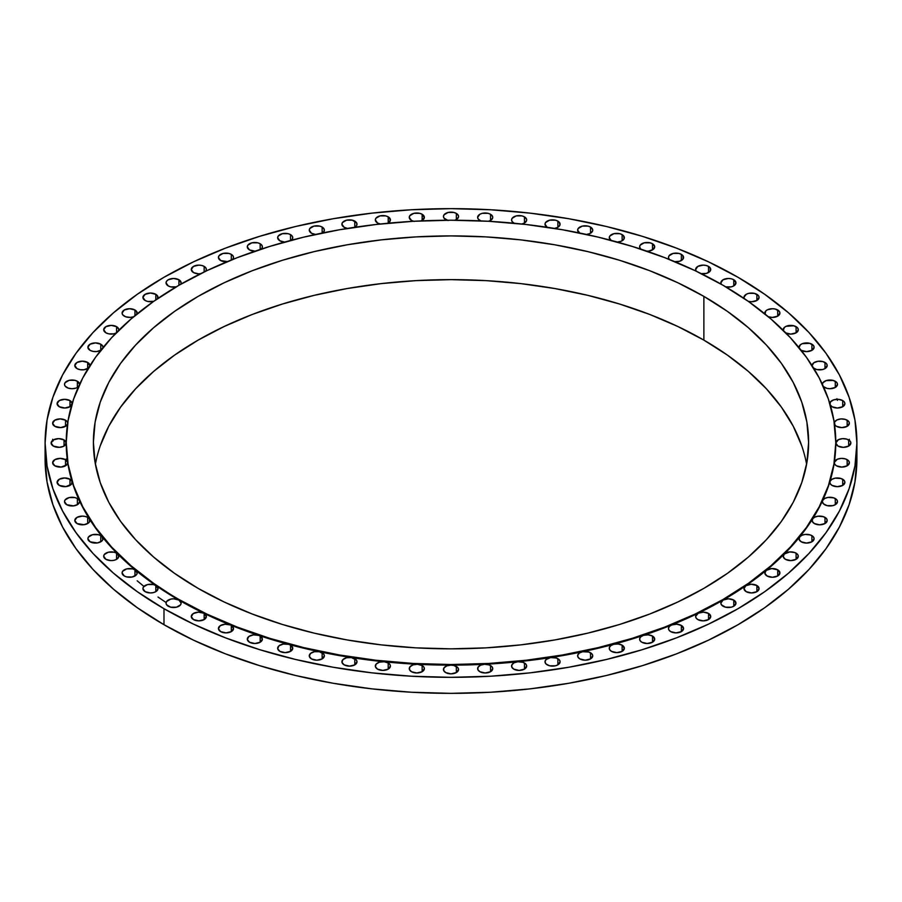<?xml version="1.0" encoding="UTF-8"?>
<svg xmlns="http://www.w3.org/2000/svg" width="902" height="902" viewBox="0 0 902 902"><rect width="100%" height="100%" fill="white"/><g stroke="black" fill="none" stroke-linecap="round" stroke-linejoin="round"><path stroke-width="1.35" d="M524.457 216.852L524.457 223.008L524.457 216.852L522.01 215.905L516.237 215.905L512.156 218.261L511.581 219.93A7.543 4.352 180 0 1 516.237 215.905A7.543 4.352 180 0 1 524.457 216.852A7.543 4.352 180 0 1 526.667 219.93A7.543 4.352 180 0 1 521.739 224.012L524.4 223.042L526.565 220.64L526.588 219.265L524.457 216.852M513.79 223.008A7.543 4.352 180 0 1 511.581 219.93L512.156 221.599L514.241 223.245A7.543 4.352 180 0 1 513.79 223.008L513.79 223.008M490.53 214.27L490.53 220.426L490.53 214.27L488.083 213.323L482.311 213.323L479.853 214.27L477.643 217.348A7.543 4.352 180 0 1 482.311 213.323A7.543 4.352 180 0 1 490.53 214.27A7.543 4.352 180 0 1 492.74 217.348A7.543 4.352 180 0 1 488.444 221.283L490.756 220.291L492.672 217.923L492.627 216.593L490.53 214.27M479.853 220.426A7.543 4.352 180 0 1 477.643 217.348L478.218 219.017L480.811 220.9A7.543 4.352 180 0 1 479.853 220.426M456.333 213.413L456.333 219.569L456.333 213.413L453.886 212.466L448.114 212.466L444.032 214.823L443.457 216.491A7.543 4.352 180 0 1 448.114 212.466A7.543 4.352 180 0 1 456.333 213.413A7.543 4.352 180 0 1 458.543 216.491A7.543 4.352 180 0 1 454.833 220.235L456.829 219.254L458.509 216.92L458.396 215.634L456.333 213.413M447.166 220.235A7.543 4.352 180 0 1 445.667 219.569L445.667 219.569A7.543 4.352 180 0 1 443.457 216.491L444.032 218.16L448.114 220.516M422.147 214.27L422.147 220.426L422.147 214.27L419.689 213.323L413.917 213.323L409.835 215.679L409.26 217.348A7.543 4.352 180 0 1 413.917 213.323A7.543 4.352 180 0 1 422.147 214.27A7.543 4.352 180 0 1 424.357 217.348A7.543 4.352 180 0 1 421.189 220.9L424.335 217.63L422.147 214.27M413.556 221.283A7.543 4.352 180 0 1 411.47 220.426L411.47 220.426A7.543 4.352 180 0 1 409.26 217.348L411.47 220.426L414.232 221.441M388.21 216.852L388.21 223.008L388.21 216.852L385.763 215.905L379.99 215.905L375.908 218.261L375.333 219.93A7.543 4.352 180 0 1 379.99 215.905A7.543 4.352 180 0 1 388.21 216.852A7.543 4.352 180 0 1 390.419 219.93A7.543 4.352 180 0 1 387.759 223.245L390.419 220.077L388.21 216.852M380.261 224.012A7.543 4.352 180 0 1 377.543 223.008L377.543 223.008A7.543 4.352 180 0 1 375.333 219.93L377.543 223.008L380.61 224.079M354.79 227.281L354.79 221.125L354.79 227.281L356.752 225.331L356.752 223.076L352.344 220.178L346.571 220.178L342.489 222.535L341.914 224.203A7.543 4.352 180 0 1 346.571 220.178A7.543 4.352 180 0 1 354.79 221.125A7.543 4.352 180 0 1 357 224.203A7.543 4.352 180 0 1 354.802 227.281M344.124 227.281A7.543 4.352 180 0 1 341.914 224.203L344.124 227.281L347.507 228.409A7.543 4.352 180 0 1 344.124 227.281M322.488 233.02L324.19 231.092L324.066 228.928L322.149 227.067L322.149 233.054L322.149 227.067L319.703 226.12L313.93 226.12L309.848 228.477L309.273 230.145A7.543 4.352 180 0 1 313.93 226.12A7.543 4.352 180 0 1 322.149 227.067A7.543 4.352 180 0 1 324.359 230.145A7.543 4.352 180 0 1 322.566 232.964M311.483 233.223A7.543 4.352 180 0 1 309.273 230.145L311.483 233.223L315.565 234.441A7.543 4.352 180 0 1 311.483 233.223M291.188 240.36L292.631 238.466L292.395 236.403L290.534 234.633L290.534 240.473L290.534 234.633L288.088 233.686L282.315 233.686L278.233 236.042L277.658 237.711A7.543 4.352 180 0 1 282.315 233.686A7.543 4.352 180 0 1 290.534 234.633A7.543 4.352 180 0 1 292.744 237.711A7.543 4.352 180 0 1 291.312 240.259M279.868 240.789A7.543 4.352 180 0 1 277.658 237.711L279.868 240.789L284.671 242.052A7.543 4.352 180 0 1 279.868 240.789L279.868 240.789M261.118 249.256L262.324 247.407L261.986 245.434L260.171 243.754L260.171 249.471L260.171 243.754L257.724 242.807L251.951 242.807L247.87 245.164L247.295 246.832A7.543 4.352 180 0 1 251.951 242.807A7.543 4.352 180 0 1 260.171 243.754A7.543 4.352 180 0 1 262.381 246.832A7.543 4.352 180 0 1 261.276 249.11M249.504 249.91A7.543 4.352 180 0 1 247.295 246.832L249.504 249.91L255.063 251.184A7.543 4.352 180 0 1 249.504 249.91L249.504 249.91M232.513 259.629L233.494 257.825L233.066 255.965L231.307 254.375L231.307 260.001L231.307 254.375L228.86 253.428L223.087 253.428L219.006 255.785L218.431 257.453A7.543 4.352 180 0 1 223.087 253.428A7.543 4.352 180 0 1 231.307 254.375A7.543 4.352 180 0 1 233.517 257.453A7.543 4.352 180 0 1 232.682 259.449M226.954 261.772A7.543 4.352 180 0 1 220.64 260.531A7.543 4.352 180 0 1 218.431 257.453L220.64 260.531L227.924 261.659M205.588 271.412L206.355 269.675L205.859 267.905L204.156 266.394L204.156 271.964L204.156 266.394L201.71 265.459L198.823 265.12L193.49 266.394L191.28 269.484A7.543 4.352 180 0 1 195.937 265.459A7.543 4.352 180 0 1 204.156 266.394A7.543 4.352 180 0 1 206.366 269.484A7.543 4.352 180 0 1 205.757 271.198M200.571 273.712A7.543 4.352 180 0 1 193.49 272.562A7.543 4.352 180 0 1 191.28 269.484L193.49 272.562L198.496 273.836L201.247 273.599M180.558 284.491L181.133 282.833L178.923 279.744L173.59 278.47L168.257 279.744L166.622 281.165L166.047 282.833L168.257 285.911A7.543 4.352 180 0 1 166.047 282.833A7.543 4.352 180 0 1 170.703 278.808A7.543 4.352 180 0 1 178.923 279.744L178.923 285.291L206.896 270.656L237.226 257.668L269.619 246.46L303.748 237.136L339.31 229.796L375.931 224.497L413.285 221.294L451 220.223L488.715 221.294L526.069 224.497L562.69 229.796L598.251 237.136L632.381 246.46L664.774 257.668L695.104 270.656L723.077 285.291A384.771 222.151 180 0 1 835.771 442.375A384.771 222.151 180 0 1 598.251 647.613A384.771 222.151 180 0 1 178.923 599.458L178.923 600.078A384.771 222.151 0 0 0 203.672 613.168A7.543 4.352 180 0 1 204.156 613.428L204.156 619.584L206.366 616.506L204.156 613.428A7.543 4.352 0 0 0 203.672 613.168A384.771 222.151 0 0 0 230.303 624.962A7.543 4.352 180 0 1 231.307 625.458L231.307 631.614L233.517 628.536L231.307 625.458A7.543 4.352 0 0 0 230.303 624.962A384.771 222.151 0 0 0 258.615 635.38A7.543 4.352 180 0 1 260.171 636.068L260.171 642.235L262.381 639.146L260.171 636.068A7.543 4.352 0 0 0 258.615 635.38A384.771 222.151 0 0 0 288.392 644.321A7.543 4.352 180 0 1 290.534 645.189L290.534 651.357L292.744 648.279L290.534 645.189A7.543 4.352 0 0 0 288.392 644.321A384.771 222.151 0 0 0 319.398 651.74A7.543 4.352 180 0 1 322.149 652.755L322.149 658.911L324.359 655.833L323.784 654.164L319.398 651.74A384.771 222.151 0 0 0 351.408 657.569A7.543 4.352 180 0 1 354.79 658.697L354.79 664.853L357 661.775L356.425 660.106L351.408 657.569A384.771 222.151 0 0 0 384.184 661.764A7.543 4.352 180 0 1 388.21 662.97L388.21 669.137L390.419 666.059L389.844 664.391L388.21 662.97L384.184 661.764A384.771 222.151 0 0 0 417.468 664.289A7.543 4.352 180 0 1 422.147 665.552L422.147 671.708L424.357 668.63L423.782 666.961L422.147 665.552L417.468 664.289A384.771 222.151 0 0 0 451 665.135A7.543 4.352 180 0 1 456.333 666.42L456.333 672.576L458.543 669.498L457.968 667.83L453.886 665.473L451 665.135A384.771 222.151 0 0 0 484.532 664.289A7.543 4.352 180 0 1 490.53 665.552L490.53 671.708L492.74 668.63L492.165 666.961L489.245 664.954L484.532 664.289A384.771 222.151 0 0 0 517.816 661.764A7.543 4.352 180 0 1 524.457 662.97L524.457 669.137L526.667 666.059L526.091 664.391L523.036 662.327L517.816 661.764A384.771 222.151 0 0 0 550.592 657.569A7.543 4.352 180 0 1 557.876 658.697L557.876 664.853L560.086 661.775L559.511 660.106L556.308 658.009L550.592 657.569A384.771 222.151 0 0 0 582.602 651.74A7.543 4.352 180 0 1 590.517 652.755L590.517 658.911L592.727 655.833L592.152 654.164L588.814 652.022L582.602 651.74A384.771 222.151 0 0 0 613.608 644.321A7.543 4.352 180 0 1 622.132 645.189L622.132 651.357L624.342 648.279L622.132 645.189L618.107 643.983L613.608 644.321A384.771 222.151 0 0 0 643.385 635.38A7.543 4.352 180 0 1 652.496 636.068L652.496 642.235L654.705 639.146L652.496 636.068L648.143 634.828L643.385 635.38A384.771 222.151 0 0 0 671.697 624.962A7.543 4.352 180 0 1 681.36 625.458L681.36 631.614L683.569 628.536L681.36 625.458L676.68 624.195L671.697 624.962A384.771 222.151 0 0 0 698.328 613.168A7.543 4.352 180 0 1 708.51 613.428L708.51 619.584L710.72 616.506L708.51 613.428L703.504 612.154L698.328 613.168A384.771 222.151 0 0 0 723.077 600.078A7.543 4.352 180 0 1 733.743 600.078L733.743 606.234L735.953 603.156L733.743 600.078L728.41 598.793L723.077 600.078A384.771 222.151 0 0 0 745.751 585.781A7.543 4.352 180 0 1 756.868 585.511L756.868 591.667L759.078 588.589L756.868 585.511L751.208 584.237L745.751 585.781A384.771 222.151 0 0 0 766.193 570.414A7.543 4.352 180 0 1 777.704 569.827L777.704 575.983L779.914 572.905L777.704 569.827L771.717 568.564L766.193 570.414A384.771 222.151 0 0 0 784.221 554.065A7.543 4.352 180 0 1 796.094 553.163L796.094 559.319L798.304 556.241L797.729 554.572L794.741 552.543L789.769 551.923L784.221 554.065A384.771 222.151 0 0 0 799.724 536.87A7.543 4.352 180 0 1 811.901 535.641L811.901 541.798L814.111 538.72L813.536 537.051L810.481 534.987L805.249 534.424L801.968 535.258L799.724 536.87A384.771 222.151 0 0 0 812.567 518.966A7.543 4.352 180 0 1 824.992 517.376L824.992 523.543L827.202 520.465L826.627 518.797L823.503 516.711L818.024 516.203L814.686 517.184L812.567 518.966A384.771 222.151 0 0 0 822.669 500.486A7.543 4.352 180 0 1 835.286 498.535L835.286 504.692L837.496 501.613L836.921 499.945L833.719 497.848L828.002 497.408L824.62 498.535L822.669 500.486A384.771 222.151 0 0 0 829.93 481.567A7.543 4.352 180 0 1 835.094 478.173A7.543 4.352 180 0 1 842.693 479.244L842.693 485.4L844.903 482.322L844.328 480.653L841.059 478.534L835.094 478.173L831.689 479.447L829.93 481.567A384.771 222.151 0 0 0 834.316 462.354A7.543 4.352 180 0 1 839.243 458.644A7.543 4.352 180 0 1 847.158 459.648L847.158 465.815L849.368 462.737L848.793 461.069L845.456 458.915L841.329 458.385L837.36 459.219L834.316 462.354A384.771 222.151 0 0 0 835.771 442.995A7.543 4.352 180 0 1 840.427 438.97A7.543 4.352 180 0 1 848.658 439.917L848.658 446.073L850.868 442.995L850.293 441.326L846.877 439.15L842.581 438.654L838.533 439.624L835.771 442.995A384.771 222.151 0 0 0 835.771 442.679M157.613 298.799L157.376 295.642L155.798 294.323L155.798 299.892L155.798 294.323L150.465 293.037L145.132 294.323L142.922 297.401A7.543 4.352 180 0 1 147.578 293.375A7.543 4.352 180 0 1 155.798 294.323A7.543 4.352 180 0 1 158.008 297.401A7.543 4.352 180 0 1 157.737 298.562M153.746 301.324A7.543 4.352 180 0 1 145.132 300.479A7.543 4.352 180 0 1 142.922 297.401L145.132 300.479L147.736 301.46L153.802 301.302M136.924 314.2L136.473 311.235L134.962 309.995L134.962 315.655L134.962 309.995L129.629 308.721L124.296 309.995L122.086 313.073A7.543 4.352 180 0 1 126.742 309.048A7.543 4.352 180 0 1 134.962 309.995A7.543 4.352 180 0 1 137.172 313.073A7.543 4.352 180 0 1 137.014 313.975M124.296 316.151A7.543 4.352 180 0 1 122.086 313.073L122.661 314.742L125.581 316.749L130.283 317.414L133.643 316.76A7.543 4.352 180 0 1 124.296 316.151M118.636 330.594L118.726 329.174L116.572 326.659L116.572 332.511L116.572 326.659L111.239 325.385L105.906 326.659L103.696 329.737A7.543 4.352 180 0 1 108.353 325.712A7.543 4.352 180 0 1 116.572 326.659A7.543 4.352 180 0 1 118.782 329.737A7.543 4.352 180 0 1 118.703 330.38M115.952 333.142A7.543 4.352 180 0 1 105.906 332.815A7.543 4.352 180 0 1 103.696 329.737L105.906 332.815L108.815 333.864L113.9 333.819L116.753 332.714M102.918 347.834L102.873 346.515L100.776 344.192L100.776 350.348L100.776 344.192L95.443 342.907L90.099 344.192L87.889 347.27A7.543 4.352 180 0 1 92.545 343.245A7.543 4.352 180 0 1 100.776 344.192A7.543 4.352 180 0 1 102.986 347.27A7.543 4.352 180 0 1 102.952 347.653M100.81 350.326A7.543 4.352 180 0 1 90.099 350.348A7.543 4.352 180 0 1 87.889 347.27L90.099 350.348L93.165 351.419L96.751 351.555L101.317 349.999M89.873 365.806L87.674 362.446L87.674 368.602L87.674 362.446L82.341 361.172L77.008 362.446L74.798 365.524A7.543 4.352 180 0 1 79.455 361.499A7.543 4.352 180 0 1 87.674 362.446A7.543 4.352 180 0 1 89.884 365.524A7.543 4.352 180 0 1 89.884 365.682M88.317 368.174A7.543 4.352 180 0 1 77.008 368.602A7.543 4.352 180 0 1 74.798 365.524L77.008 368.602L80.233 369.707L83.976 369.775L88.565 367.982M79.59 384.365L77.38 381.287L77.38 387.443L78.587 386.541A7.543 4.352 180 0 1 66.714 387.443A7.543 4.352 180 0 1 64.504 384.365A7.543 4.352 180 0 1 69.161 380.34A7.543 4.352 180 0 1 77.38 381.287L74.934 380.34L69.161 380.34L65.079 382.696L64.504 384.365L65.079 386.033L68.281 388.142L72.047 388.728L75.824 388.142L77.38 387.443L77.38 381.287A7.543 4.352 180 0 1 79.59 384.331M71.619 405.325A7.543 4.352 180 0 1 59.306 406.734A7.543 4.352 180 0 1 57.097 403.656L59.306 406.734L64.888 408.008L70.311 406.531L72.171 403.374L69.973 400.578L69.973 406.734L69.973 400.578L64.64 399.304L59.306 400.578L57.097 403.656A7.543 4.352 180 0 1 61.753 399.631A7.543 4.352 180 0 1 69.973 400.578A7.543 4.352 180 0 1 72.171 403.453M67.503 424.278A7.543 4.352 180 0 1 62.204 427.447A7.543 4.352 180 0 1 54.842 426.33A7.543 4.352 180 0 1 52.632 423.252L54.842 426.33L60.671 427.593L66.162 425.902L67.684 423.636L67.267 421.764L65.508 420.174L65.508 426.33L65.508 420.174L60.175 418.9L54.842 420.174L52.632 423.252A7.543 4.352 180 0 1 57.288 419.227A7.543 4.352 180 0 1 65.508 420.174A7.543 4.352 180 0 1 67.695 422.948M66.229 442.679A384.771 222.151 0 0 0 66.229 442.995L64.019 439.917L64.019 446.073L64.019 439.917L58.675 438.631L53.342 439.917L51.132 442.995A7.543 4.352 180 0 1 55.789 438.97A7.543 4.352 180 0 1 64.019 439.917A7.543 4.352 180 0 1 66.229 442.995A384.771 222.151 0 0 0 67.684 462.354A384.771 222.151 0 0 0 72.07 481.567A384.771 222.151 0 0 0 79.331 500.486A384.771 222.151 0 0 0 89.433 518.966A384.771 222.151 0 0 0 102.276 536.87A384.771 222.151 0 0 0 117.779 554.065A384.771 222.151 0 0 0 135.807 570.414A384.771 222.151 0 0 0 156.249 585.781A384.771 222.151 0 0 0 178.923 600.078L153.565 583.301L131.072 565.791L111.656 547.097L95.511 527.388L82.792 506.856L73.614 485.716L68.078 464.147L66.229 442.375L68.078 420.603L73.614 399.034L82.792 377.893L95.511 357.361L111.656 337.652L131.072 318.958L153.565 301.448L178.923 285.291L178.923 279.744A7.543 4.352 180 0 1 181.133 282.833A7.543 4.352 180 0 1 180.704 284.265M66.229 442.375L66.229 442.995A7.543 4.352 180 0 1 61.573 447.02A7.543 4.352 180 0 1 53.342 446.073L53.342 446.073A7.543 4.352 180 0 1 51.132 442.995L53.342 446.073L59.419 447.324L63.467 446.355L66.229 442.995A384.771 222.151 0 0 0 67.684 462.354L65.508 459.648L65.508 465.815L65.508 459.648L60.175 458.374L54.842 459.648L52.632 462.737A7.543 4.352 180 0 1 57.288 458.712A7.543 4.352 180 0 1 65.508 459.648A7.543 4.352 180 0 1 67.684 462.354A384.771 222.151 0 0 0 72.07 481.567L69.973 479.244L69.973 485.4L69.973 479.244L64.64 477.97L59.306 479.244L57.097 482.322A7.543 4.352 180 0 1 61.753 478.297A7.543 4.352 180 0 1 69.973 479.244A7.543 4.352 180 0 1 72.07 481.567A384.771 222.151 0 0 0 79.331 500.486L77.38 498.535L77.38 504.692L77.38 498.535L74.934 497.588L69.161 497.588L65.079 499.945L64.504 501.613A7.543 4.352 180 0 1 69.161 497.588A7.543 4.352 180 0 1 77.38 498.535A7.543 4.352 180 0 1 79.331 500.486A384.771 222.151 0 0 0 89.433 518.966L87.674 517.376L87.674 523.543L87.674 517.376L85.228 516.44L82.341 516.102L77.008 517.376L74.798 520.465A7.543 4.352 180 0 1 79.455 516.44A7.543 4.352 180 0 1 87.674 517.376A7.543 4.352 180 0 1 89.433 518.966A384.771 222.151 0 0 0 102.276 536.87A7.543 4.352 0 0 0 100.776 535.641L100.776 541.798L100.776 535.641L98.329 534.694L92.545 534.694L88.464 537.051L87.889 538.72A7.543 4.352 180 0 1 92.545 534.694A7.543 4.352 180 0 1 100.776 535.641A7.543 4.352 180 0 1 102.276 536.87A384.771 222.151 0 0 0 117.779 554.065A7.543 4.352 0 0 0 116.572 553.163L116.572 559.319L116.572 553.163L114.126 552.216L108.353 552.216L104.271 554.572L103.696 556.241A7.543 4.352 180 0 1 108.353 552.216A7.543 4.352 180 0 1 116.572 553.163A7.543 4.352 180 0 1 117.779 554.065A384.771 222.151 0 0 0 135.807 570.414A7.543 4.352 0 0 0 134.962 569.827L134.962 575.983L134.962 569.827L132.515 568.88L126.742 568.88L122.661 571.237L122.086 572.905A7.543 4.352 180 0 1 126.742 568.88A7.543 4.352 180 0 1 134.962 569.827A7.543 4.352 180 0 1 135.807 570.414A384.771 222.151 0 0 0 156.249 585.781A7.543 4.352 0 0 0 155.798 585.511L155.798 591.667L155.798 585.511L153.351 584.564L147.578 584.564L143.497 586.92L142.922 588.589A7.543 4.352 180 0 1 147.578 584.564A7.543 4.352 180 0 1 155.798 585.511A7.543 4.352 180 0 1 156.249 585.781A384.771 222.151 0 0 0 178.923 600.078L173.59 598.793L170.703 599.131L166.622 601.487L166.047 603.156A7.543 4.352 180 0 1 170.703 599.131A7.543 4.352 180 0 1 178.923 600.078A384.771 222.151 0 0 0 203.672 613.168L198.327 612.154L193.265 613.563L191.28 616.596L193.49 619.584A7.543 4.352 180 0 1 191.28 616.506A7.543 4.352 180 0 1 195.633 612.559A7.543 4.352 180 0 1 203.672 613.168A384.771 222.151 0 0 0 230.303 624.962L224.993 624.218L220.201 625.729L218.442 628.728L220.64 631.614A7.543 4.352 180 0 1 218.431 628.536A7.543 4.352 180 0 1 222.49 624.669A7.543 4.352 180 0 1 230.303 624.962A384.771 222.151 0 0 0 258.615 635.38L253.372 634.873L248.851 636.496L247.317 639.439L249.504 642.235A7.543 4.352 180 0 1 247.295 639.146A7.543 4.352 180 0 1 258.615 635.38A384.771 222.151 0 0 0 288.392 644.321L283.251 644.062L279.022 645.776L277.681 648.651L279.868 651.357A7.543 4.352 180 0 1 277.658 648.279A7.543 4.352 180 0 1 288.392 644.321A384.771 222.151 0 0 0 319.398 651.74L314.392 651.706L310.457 653.499L309.318 656.306L311.483 658.911A7.543 4.352 180 0 1 309.273 655.833A7.543 4.352 180 0 1 319.398 651.74A384.771 222.151 0 0 0 351.408 657.569L346.571 657.75L342.929 659.599L341.982 662.35L344.124 664.853A7.543 4.352 180 0 1 341.914 661.775A7.543 4.352 180 0 1 351.408 657.569A384.771 222.151 0 0 0 384.184 661.764L379.539 662.147L376.179 664.041L375.412 666.713L377.543 669.137A7.543 4.352 180 0 1 375.333 666.059A7.543 4.352 180 0 1 384.184 661.764A384.771 222.151 0 0 0 417.468 664.289L413.037 664.864L409.97 666.792L409.373 669.385L411.47 671.708A7.543 4.352 180 0 1 409.26 668.63A7.543 4.352 180 0 1 417.468 664.289A384.771 222.151 0 0 0 451 665.135L446.806 665.879L444.032 667.83L443.604 670.344L445.667 672.576A7.543 4.352 180 0 1 443.457 669.498A7.543 4.352 180 0 1 451 665.135A384.771 222.151 0 0 0 484.532 664.289L480.597 665.18L478.105 667.142L477.823 669.577L479.853 671.708A7.543 4.352 180 0 1 477.643 668.63A7.543 4.352 180 0 1 484.532 664.289A384.771 222.151 0 0 0 517.816 661.764L514.151 662.778L511.93 664.74L511.795 667.085L513.79 669.137A7.543 4.352 180 0 1 511.581 666.059A7.543 4.352 180 0 1 517.816 661.764A384.771 222.151 0 0 0 550.592 657.569L546.003 659.599L545 661.775A7.543 4.352 180 0 1 550.592 657.569A384.771 222.151 0 0 0 582.602 651.74L579.512 652.969L577.81 654.897L577.934 657.051L579.851 658.911A7.543 4.352 180 0 1 577.641 655.833A7.543 4.352 180 0 1 582.602 651.74A384.771 222.151 0 0 0 613.608 644.321L610.812 645.618L609.369 647.512L609.605 649.587L611.466 651.357A7.543 4.352 180 0 1 609.256 648.279A7.543 4.352 180 0 1 613.608 644.321A384.771 222.151 0 0 0 643.385 635.38L640.882 636.733L639.676 638.582L640.014 640.555L641.829 642.235A7.543 4.352 180 0 1 639.619 639.146A7.543 4.352 180 0 1 643.385 635.38A384.771 222.151 0 0 0 671.697 624.962L669.487 626.36L668.506 628.153L668.934 630.024L670.693 631.614A7.543 4.352 180 0 1 668.483 628.536A7.543 4.352 180 0 1 671.697 624.962A384.771 222.151 0 0 0 698.328 613.168L695.645 616.314L696.141 618.084L697.844 619.584A7.543 4.352 180 0 1 695.634 616.506A7.543 4.352 180 0 1 698.328 613.168A384.771 222.151 0 0 0 723.077 600.078L720.867 603.156A7.543 4.352 180 0 1 723.077 600.078A384.771 222.151 0 0 0 745.751 585.781L743.992 588.781L746.202 591.667A7.543 4.352 180 0 1 743.992 588.589A7.543 4.352 180 0 1 745.751 585.781A384.771 222.151 0 0 0 766.193 570.414L764.851 573.289L767.038 575.983A7.543 4.352 180 0 1 764.828 572.905A7.543 4.352 180 0 1 766.193 570.414A384.771 222.151 0 0 0 784.221 554.065L783.274 556.816L785.428 559.319A7.543 4.352 180 0 1 783.218 556.241A7.543 4.352 180 0 1 784.221 554.065A384.771 222.151 0 0 0 799.724 536.87L799.127 539.475L801.224 541.798A7.543 4.352 180 0 1 799.014 538.72A7.543 4.352 180 0 1 799.724 536.87A384.771 222.151 0 0 0 812.567 518.966L812.296 521.401L814.326 523.543A7.543 4.352 180 0 1 812.116 520.465A7.543 4.352 180 0 1 812.567 518.966A384.771 222.151 0 0 0 822.669 500.486L822.41 501.613A7.543 4.352 180 0 1 822.669 500.486A384.771 222.151 0 0 0 829.93 481.567L830.167 483.63L832.027 485.4A7.543 4.352 180 0 1 829.817 482.322A7.543 4.352 180 0 1 829.93 481.567A384.771 222.151 0 0 0 834.316 462.354L834.733 464.226L836.492 465.815A7.543 4.352 180 0 1 834.282 462.737A7.543 4.352 180 0 1 834.316 462.354A384.771 222.151 0 0 0 835.771 442.995L837.981 446.073A7.543 4.352 180 0 1 835.771 442.995L833.922 464.147L828.386 485.716L819.208 506.856L806.489 527.388L790.344 547.097L770.928 565.791L748.434 583.301L723.077 599.458L695.104 614.093L664.774 627.082L632.381 638.289L598.251 647.613L562.69 654.953L526.069 660.253L488.715 663.455L451 664.526L413.285 663.455L375.931 660.253L339.31 654.953L303.748 647.613L269.619 638.289L237.226 627.082L206.896 614.093L178.923 599.458A384.771 222.151 180 0 1 66.229 442.375A384.771 222.151 180 0 1 303.748 237.136A384.771 222.151 180 0 1 723.077 285.291L748.434 301.448L770.928 318.958L790.344 337.652L806.489 357.361L819.208 377.893L828.386 399.034L833.922 420.603L835.771 442.375M54.842 465.815A7.543 4.352 180 0 1 52.632 462.737L54.842 465.815L61.156 467.056L66.703 464.913L67.684 462.354A7.543 4.352 180 0 1 67.718 462.737A7.543 4.352 180 0 1 63.061 466.762A7.543 4.352 180 0 1 54.842 465.815L54.842 465.815M59.306 485.4A7.543 4.352 180 0 1 57.097 482.322L59.306 485.4L65.869 486.618L71.405 484.25L72.07 481.567A7.543 4.352 180 0 1 72.183 482.322A7.543 4.352 180 0 1 67.526 486.347A7.543 4.352 180 0 1 59.306 485.4L59.306 485.4M66.714 504.692A7.543 4.352 180 0 1 64.504 501.613L66.714 504.692L73.524 505.887L77.719 504.489L79.579 501.895L79.331 500.486A7.543 4.352 180 0 1 79.59 501.613A7.543 4.352 180 0 1 74.934 505.639A7.543 4.352 180 0 1 66.714 504.692M77.008 523.543A7.543 4.352 180 0 1 74.798 520.465L77.008 523.543L84.055 524.705L88.272 523.149L89.49 521.863L89.433 518.966A7.543 4.352 180 0 1 89.884 520.465A7.543 4.352 180 0 1 85.228 524.49A7.543 4.352 180 0 1 77.008 523.543M90.099 541.798A7.543 4.352 180 0 1 87.889 538.72L90.099 541.798L97.393 542.925L101.622 541.211L102.727 539.847L102.276 536.87A7.543 4.352 180 0 1 102.986 538.72A7.543 4.352 180 0 1 98.329 542.745A7.543 4.352 180 0 1 90.099 541.798M105.906 559.319A7.543 4.352 180 0 1 103.696 556.241L105.906 559.319L110.743 560.593L113.426 560.413L115.839 559.702L118.636 557.098L117.779 554.065A7.543 4.352 180 0 1 118.782 556.241A7.543 4.352 180 0 1 114.126 560.266A7.543 4.352 180 0 1 105.906 559.319M124.296 575.983A7.543 4.352 180 0 1 122.086 572.905L124.296 575.983L126.596 576.897L132.053 577.032L136.247 575.002L137.115 573.48L135.807 570.414A7.543 4.352 180 0 1 137.172 572.905A7.543 4.352 180 0 1 132.515 576.93A7.543 4.352 180 0 1 124.296 575.983M145.132 591.667A7.543 4.352 180 0 1 142.922 588.589L145.132 591.667L150.296 592.941L153.126 592.659L155.561 591.802L157.997 588.871L156.249 585.781A7.543 4.352 180 0 1 158.008 588.589A7.543 4.352 180 0 1 153.351 592.614A7.543 4.352 180 0 1 145.132 591.667M168.257 606.234A7.543 4.352 180 0 1 166.047 603.156L166.622 604.825L170.703 607.181L176.476 607.181L180.558 604.825L181.133 603.156L178.923 600.078A7.543 4.352 180 0 1 181.133 603.156A7.543 4.352 180 0 1 176.476 607.181A7.543 4.352 180 0 1 168.257 606.234M377.543 669.137L382.876 670.412L388.21 669.137L388.21 662.97A7.543 4.352 180 0 1 390.419 666.059A7.543 4.352 180 0 1 385.763 670.073A7.543 4.352 180 0 1 377.543 669.137L377.543 669.137M411.47 671.708L416.803 672.993L422.147 671.708L422.147 665.552A7.543 4.352 180 0 1 424.357 668.63A7.543 4.352 180 0 1 419.689 672.655A7.543 4.352 180 0 1 411.47 671.708L411.47 671.708M445.667 672.576L451 673.85L456.333 672.576L456.333 666.42A7.543 4.352 180 0 1 458.543 669.498A7.543 4.352 180 0 1 453.886 673.523A7.543 4.352 180 0 1 445.667 672.576L445.667 672.576M547.21 664.853A7.543 4.352 180 0 1 545 661.775L546.003 663.951L549.656 665.8L555.429 665.8L557.876 664.853L557.876 658.697A7.543 4.352 180 0 1 560.086 661.775A7.543 4.352 180 0 1 555.429 665.8A7.543 4.352 180 0 1 547.21 664.853M723.077 606.234A7.543 4.352 180 0 1 720.867 603.156L721.442 604.825L725.524 607.181L731.297 607.181L733.743 606.234L733.743 600.078A7.543 4.352 180 0 1 735.953 603.156A7.543 4.352 180 0 1 731.297 607.181A7.543 4.352 180 0 1 723.077 606.234L723.077 606.234M785.428 559.319L790.761 560.604L796.094 559.319L796.094 553.163A7.543 4.352 180 0 1 798.304 556.241A7.543 4.352 180 0 1 793.647 560.266A7.543 4.352 180 0 1 785.428 559.319L785.428 559.319M801.224 541.798L806.557 543.072L811.901 541.798L811.901 535.641A7.543 4.352 180 0 1 814.111 538.72A7.543 4.352 180 0 1 809.455 542.745A7.543 4.352 180 0 1 801.224 541.798L801.224 541.798M824.62 504.692A7.543 4.352 180 0 1 822.41 501.613L823.413 503.79L827.066 505.639L832.839 505.639L835.286 504.692L835.286 498.535A7.543 4.352 180 0 1 837.496 501.613A7.543 4.352 180 0 1 832.839 505.639A7.543 4.352 180 0 1 824.62 504.692M832.027 485.4L837.36 486.674L842.693 485.4L842.693 479.244A7.543 4.352 180 0 1 844.903 482.322A7.543 4.352 180 0 1 840.247 486.347A7.543 4.352 180 0 1 832.027 485.4L832.027 485.4M836.492 465.815L841.825 467.089L847.158 465.815L847.158 459.648A7.543 4.352 180 0 1 849.368 462.737A7.543 4.352 180 0 1 844.712 466.762A7.543 4.352 180 0 1 836.492 465.815L836.492 465.815M837.981 446.073L843.325 447.347L848.658 446.073L848.658 439.917A7.543 4.352 180 0 1 850.868 442.995A7.543 4.352 180 0 1 846.211 447.02A7.543 4.352 180 0 1 837.981 446.073L837.981 446.073M834.305 422.948A7.543 4.352 180 0 1 839.187 419.171A7.543 4.352 180 0 1 847.158 420.174L847.158 426.33L849.368 423.252L848.793 421.584L845.309 419.385L840.844 418.934L836.729 420.039L834.463 422.305L834.993 425.09L836.492 426.33A7.543 4.352 180 0 1 834.497 424.278M829.829 403.453A7.543 4.352 180 0 1 834.643 399.597A7.543 4.352 180 0 1 842.693 400.578L842.693 406.734L844.903 403.656L844.328 401.988L842.693 400.578L838.51 399.349L833.876 399.8L830.595 401.728L829.93 404.412L832.027 406.734A7.543 4.352 180 0 1 830.381 405.325M832.027 406.734L837.36 408.02L842.693 406.734L842.693 400.578A7.543 4.352 180 0 1 844.903 403.656A7.543 4.352 180 0 1 840.247 407.681A7.543 4.352 180 0 1 832.027 406.734L832.027 406.734M835.286 381.287L835.286 387.443L837.496 384.365L836.921 382.696L833.29 380.464L826.176 380.599L822.985 382.696L822.41 384.331A7.543 4.352 180 0 1 827.1 380.34A7.543 4.352 180 0 1 835.286 381.287A7.543 4.352 180 0 1 837.496 384.365A7.543 4.352 180 0 1 832.839 388.39A7.543 4.352 180 0 1 824.62 387.443A7.543 4.352 180 0 1 823.436 386.563L827.066 388.39L829.953 388.728L835.286 387.443L835.286 381.287M813.3 367.858L816.772 369.549L822.545 369.549L824.992 368.602L824.992 362.446L824.992 368.602L827.202 365.524L826.627 363.856L822.928 361.601L817.945 361.285L813.728 362.829L812.116 365.682A7.543 4.352 180 0 1 812.116 365.524A7.543 4.352 180 0 1 816.772 361.499A7.543 4.352 180 0 1 824.992 362.446A7.543 4.352 180 0 1 827.202 365.524A7.543 4.352 180 0 1 822.545 369.549A7.543 4.352 180 0 1 814.326 368.602A7.543 4.352 180 0 1 813.683 368.174M811.901 344.192L811.901 350.348L814.111 347.27L813.536 345.601L809.748 343.324L802.239 343.696L800.378 344.767L799.048 347.642A7.543 4.352 180 0 1 799.014 347.27A7.543 4.352 180 0 1 803.671 343.245A7.543 4.352 180 0 1 811.901 344.192A7.543 4.352 180 0 1 814.111 347.27A7.543 4.352 180 0 1 809.455 351.295A7.543 4.352 180 0 1 801.224 350.348A7.543 4.352 180 0 1 801.19 350.326A7.543 4.352 0 0 0 801.224 350.348L806.557 351.622L811.901 350.348L811.901 344.192M783.297 330.38A7.543 4.352 180 0 1 783.218 329.737A7.543 4.352 180 0 1 787.874 325.712A7.543 4.352 180 0 1 796.094 326.659L796.094 332.815L798.304 329.737L797.729 328.069L793.873 325.769L786.161 326.287L784.357 327.437L783.319 330.448M764.986 313.975A7.543 4.352 180 0 1 764.828 313.073A7.543 4.352 180 0 1 769.485 309.048A7.543 4.352 180 0 1 777.704 309.995L777.704 316.151L779.914 313.073L779.339 311.404L775.404 309.093L772.698 308.721L767.523 309.736L765.753 310.976L765.043 314.11M557.876 221.125L557.876 227.281L557.876 221.125L555.429 220.178L549.656 220.178L545.575 222.535L545 224.203A7.543 4.352 180 0 1 549.656 220.178A7.543 4.352 180 0 1 557.876 221.125A7.543 4.352 180 0 1 560.086 224.203A7.543 4.352 180 0 1 554.493 228.409L557.515 227.484L559.939 225.06L559.308 222.275L557.876 221.125M547.198 227.281A7.543 4.352 180 0 1 545 224.203L547.21 227.281M590.517 227.067L590.517 233.223L590.517 227.067L588.07 226.12L582.297 226.12L578.216 228.477L577.641 230.145A7.543 4.352 180 0 1 582.297 226.12A7.543 4.352 180 0 1 590.517 227.067A7.543 4.352 180 0 1 592.727 230.145A7.543 4.352 180 0 1 586.435 234.441L589.84 233.573L592.524 231.137L592.682 229.672L590.517 227.067M579.434 232.964A7.543 4.352 180 0 1 577.641 230.145L579.851 233.223M622.132 234.633L622.132 240.789L622.132 234.633L619.685 233.686L613.912 233.686L609.831 236.042L609.256 237.711A7.543 4.352 180 0 1 613.912 233.686A7.543 4.352 180 0 1 622.132 234.633A7.543 4.352 180 0 1 624.342 237.711A7.543 4.352 180 0 1 617.329 242.052L621.128 241.274L624.094 238.838L623.643 235.873L622.132 234.633M610.688 240.259A7.543 4.352 180 0 1 609.256 237.711L611.466 240.789M645.933 251.128L648.628 251.106L653.149 249.482L654.683 246.55L652.496 243.754L652.496 249.91L652.496 243.754L650.049 242.807L644.276 242.807L640.194 245.164L639.619 246.832A7.543 4.352 180 0 1 644.276 242.807A7.543 4.352 180 0 1 652.496 243.754A7.543 4.352 180 0 1 654.705 246.832A7.543 4.352 180 0 1 646.937 251.184M640.724 249.11A7.543 4.352 180 0 1 639.619 246.832L640.724 249.11M674.234 261.681L679.657 261.264L683.175 258.851L682.927 255.694L681.36 254.375L681.36 260.531L681.36 254.375L678.913 253.428L673.14 253.428L669.058 255.785L668.483 257.453A7.543 4.352 180 0 1 673.14 253.428A7.543 4.352 180 0 1 681.36 254.375A7.543 4.352 180 0 1 683.569 257.453A7.543 4.352 180 0 1 675.046 261.772M669.318 259.449A7.543 4.352 180 0 1 668.483 257.453L669.318 259.449M700.831 273.622L706.446 273.407L710.235 271.017L710.122 267.77L708.51 266.394L708.51 272.562L708.51 266.394L706.063 265.459L703.177 265.12L697.844 266.394L695.634 269.484A7.543 4.352 180 0 1 700.29 265.459A7.543 4.352 180 0 1 708.51 266.394A7.543 4.352 180 0 1 710.72 269.484A7.543 4.352 180 0 1 701.429 273.712M696.243 271.198A7.543 4.352 180 0 1 695.634 269.484L696.243 271.198M744.263 298.562A7.543 4.352 180 0 1 743.992 297.401A7.543 4.352 180 0 1 748.649 293.375A7.543 4.352 180 0 1 756.868 294.323L756.868 300.479L759.078 297.401L758.503 295.732L754.5 293.387L748.874 293.319L746.439 294.187L744.003 297.108L744.364 298.754M725.524 286.859L731.297 286.859L733.743 285.911L733.743 279.744L733.743 285.911L735.953 282.833L733.743 279.744L731.297 278.808L728.41 278.47L723.077 279.744L720.867 282.833A7.543 4.352 180 0 1 725.524 278.808A7.543 4.352 180 0 1 733.743 279.744A7.543 4.352 180 0 1 735.953 282.833A7.543 4.352 180 0 1 725.896 286.937M721.296 284.265A7.543 4.352 180 0 1 720.867 282.833L721.442 284.491M137.172 580.798L143.925 586.413M158.008 597.023L166.115 602.559M45.1 442.995L45.1 459.005A405.9 234.34 0 0 0 163.984 624.714L163.984 608.703A405.9 234.34 180 0 1 45.1 442.995A405.9 234.34 180 0 1 295.664 226.481A405.9 234.34 180 0 1 738.016 277.286L764.761 294.323L788.495 312.802L808.97 332.522L826.006 353.313L839.424 374.961L849.098 397.275L854.949 420.028L856.9 442.995L854.949 465.962L849.098 488.715L839.424 511.017L826.006 532.676L808.97 553.456L788.495 573.187L764.761 591.656L738.016 608.703L708.498 624.139L676.511 637.838L642.337 649.666L606.336 659.497L568.824 667.243L530.184 672.836L490.789 676.207L451 677.334L411.211 676.207L371.816 672.836L333.176 667.243L295.664 659.497L259.663 649.666L225.489 637.838L193.502 624.139L163.984 608.703L137.239 591.656L113.505 573.187L93.03 553.456L75.993 532.676L62.576 511.017L52.902 488.715L47.051 465.962L45.1 442.995L47.051 420.028L52.902 397.275L62.576 374.961L75.993 353.313L93.03 332.522L113.505 312.802L137.239 294.323L163.984 277.286L193.502 261.839L225.489 248.14L259.663 236.324L295.664 226.481L333.176 218.735L371.816 213.154L411.211 209.771L451 208.644L490.789 209.771L530.184 213.154L568.824 218.735L606.336 226.481L642.337 236.324L676.511 248.14L708.498 261.839L738.016 277.286A405.9 234.34 180 0 1 856.9 442.995A405.9 234.34 180 0 1 606.336 659.497A405.9 234.34 180 0 1 163.984 608.703L163.984 624.714A405.9 234.34 0 0 0 606.336 675.519A405.9 234.34 0 0 0 856.9 459.005A405.9 234.34 0 0 0 856.663 451M806.602 464.248A357.609 206.468 0 0 0 703.876 340.122L703.876 296.386A357.609 206.468 180 0 1 808.609 442.375A357.609 206.468 180 0 1 587.856 633.125A357.609 206.468 180 0 1 198.124 588.375A357.609 206.468 180 0 1 93.391 442.375A357.609 206.468 180 0 1 314.144 251.624A357.609 206.468 180 0 1 703.876 296.386L703.876 340.122A357.609 206.468 0 0 0 331.857 291.436A357.609 206.468 0 0 0 95.398 464.248M703.876 296.386L677.864 282.777L649.677 270.701L619.584 260.283L587.856 251.624L554.809 244.803L520.77 239.876L486.054 236.899L451 235.907L415.946 236.899L381.23 239.876L347.191 244.803L314.144 251.624L282.416 260.283L252.323 270.701L224.136 282.777L198.124 296.386L174.56 311.393L153.656 327.674L135.616 345.049L120.609 363.359L108.781 382.437L100.257 402.1L95.105 422.136L93.391 442.375L95.105 462.613L100.257 482.66L108.781 502.313L120.609 521.39L135.616 539.7L153.656 557.086L174.56 573.356L198.124 588.375L224.136 601.972L252.323 614.048L282.416 624.466L314.144 633.125L347.191 639.958L381.23 644.874L415.946 647.85L451 648.842L486.054 647.85L520.77 644.874L554.809 639.958L587.856 633.125L619.584 624.466L649.677 614.048L677.864 601.972L703.876 588.375L727.44 573.356L748.344 557.086L766.384 539.7L781.391 521.39L793.219 502.313L801.743 482.66L806.895 462.613L808.609 442.375L806.895 422.136L801.743 402.1L793.219 382.437L781.391 363.359L766.384 345.049L748.344 327.674L727.44 311.393L703.876 296.386M176.104 286.937A7.543 4.352 180 0 1 168.257 285.911L170.703 286.859L176.476 286.859M193.49 619.584L198.823 620.858L204.156 619.584L204.156 613.428A7.543 4.352 180 0 1 206.366 616.506A7.543 4.352 180 0 1 201.71 620.531A7.543 4.352 180 0 1 193.49 619.584M220.64 631.614L225.974 632.888L231.307 631.614L231.307 625.458A7.543 4.352 180 0 1 233.517 628.536A7.543 4.352 180 0 1 228.86 632.561A7.543 4.352 180 0 1 220.64 631.614M249.504 642.235L254.838 643.509L260.171 642.235L260.171 636.068A7.543 4.352 180 0 1 262.381 639.146A7.543 4.352 180 0 1 257.724 643.171A7.543 4.352 180 0 1 249.504 642.235M279.868 651.357L285.201 652.631L290.534 651.357L290.534 645.189A7.543 4.352 180 0 1 292.744 648.279A7.543 4.352 180 0 1 288.088 652.293A7.543 4.352 180 0 1 279.868 651.357M311.483 658.911L316.816 660.196L322.149 658.911L322.149 652.755A7.543 4.352 180 0 1 324.359 655.833A7.543 4.352 180 0 1 319.703 659.858A7.543 4.352 180 0 1 311.483 658.911M344.124 664.853L349.457 666.138L354.79 664.853L354.79 658.697A7.543 4.352 180 0 1 357 661.775A7.543 4.352 180 0 1 352.344 665.8A7.543 4.352 180 0 1 344.124 664.853M479.853 671.708L485.197 672.993L490.53 671.708L490.53 665.552A7.543 4.352 180 0 1 492.74 668.63A7.543 4.352 180 0 1 488.083 672.655A7.543 4.352 180 0 1 479.853 671.708M513.79 669.137L519.124 670.412L524.457 669.137L524.457 662.97A7.543 4.352 180 0 1 526.667 666.059A7.543 4.352 180 0 1 522.01 670.073A7.543 4.352 180 0 1 513.79 669.137M579.851 658.911L585.184 660.196L590.517 658.911L590.517 652.755A7.543 4.352 180 0 1 592.727 655.833A7.543 4.352 180 0 1 588.07 659.858A7.543 4.352 180 0 1 579.851 658.911M611.466 651.357L616.799 652.631L622.132 651.357L622.132 645.189A7.543 4.352 180 0 1 624.342 648.279A7.543 4.352 180 0 1 619.685 652.293A7.543 4.352 180 0 1 611.466 651.357M641.829 642.235L647.162 643.509L652.496 642.235L652.496 636.068A7.543 4.352 180 0 1 654.705 639.146A7.543 4.352 180 0 1 650.049 643.171A7.543 4.352 180 0 1 641.829 642.235M670.693 631.614L676.026 632.888L681.36 631.614L681.36 625.458A7.543 4.352 180 0 1 683.569 628.536A7.543 4.352 180 0 1 678.913 632.561A7.543 4.352 180 0 1 670.693 631.614M697.844 619.584L703.177 620.858L708.51 619.584L708.51 613.428A7.543 4.352 180 0 1 710.72 616.506A7.543 4.352 180 0 1 706.063 620.531A7.543 4.352 180 0 1 697.844 619.584M746.202 591.667L751.535 592.941L756.868 591.667L756.868 585.511A7.543 4.352 180 0 1 759.078 588.589A7.543 4.352 180 0 1 754.422 592.614A7.543 4.352 180 0 1 746.202 591.667M767.038 575.983L772.371 577.269L777.704 575.983L777.704 569.827A7.543 4.352 180 0 1 779.914 572.905A7.543 4.352 180 0 1 775.258 576.93A7.543 4.352 180 0 1 767.038 575.983M814.326 523.543L819.659 524.817L824.992 523.543L824.992 517.376A7.543 4.352 180 0 1 827.202 520.465A7.543 4.352 180 0 1 822.545 524.49A7.543 4.352 180 0 1 814.326 523.543M836.492 426.33L841.825 427.604L847.158 426.33L847.158 420.174A7.543 4.352 180 0 1 849.368 423.252A7.543 4.352 180 0 1 844.712 427.277A7.543 4.352 180 0 1 836.492 426.33M785.428 332.815L790.761 334.101L796.094 332.815L796.094 326.659A7.543 4.352 180 0 1 798.304 329.737A7.543 4.352 180 0 1 794.031 333.661A7.543 4.352 180 0 1 786.048 333.142M768.357 316.76L772.371 317.425L777.704 316.151L777.704 309.995A7.543 4.352 180 0 1 779.914 313.073A7.543 4.352 180 0 1 776.024 316.884A7.543 4.352 180 0 1 768.357 316.76M748.254 301.324L751.535 301.753L756.868 300.479L756.868 294.323A7.543 4.352 180 0 1 759.078 297.401A7.543 4.352 180 0 1 748.254 301.324M45.1 459.005L47.051 481.972L52.902 504.725L62.576 527.039L75.993 548.687L93.03 569.478L113.505 589.198L137.239 607.677L163.984 624.714L193.502 640.161L225.489 653.86L259.663 665.676L295.664 675.519L333.176 683.265L371.816 688.846L411.211 692.229L451 693.356L490.789 692.229L530.184 688.846L568.824 683.265L606.336 675.519L642.337 665.676L676.511 653.86L708.498 640.161L738.016 624.714L764.761 607.677L788.495 589.198L808.97 569.478L826.006 548.687L839.424 527.039L849.098 504.725L854.949 481.972L856.9 459.005L856.9 442.995M53.207 440.931L52.632 439.263M66.229 459.005L65.654 460.674M849.368 439.263L848.793 440.931M836.921 398.718L837.496 400.387M100.257 445.836L108.781 426.184L120.609 407.106L135.616 388.785L153.656 371.41L174.56 355.129L198.124 340.122L224.136 326.513L252.323 314.437L282.416 304.03L314.144 295.36L347.191 288.539L381.23 283.611L415.946 280.635L451 279.643L486.054 280.635L520.77 283.611L554.809 288.539L587.856 295.36L619.584 304.03L649.677 314.437L677.864 326.513L703.876 340.122L727.44 355.129L748.344 371.41L766.384 388.785L781.391 407.106L793.219 426.184L801.743 445.836"/></g></svg>
